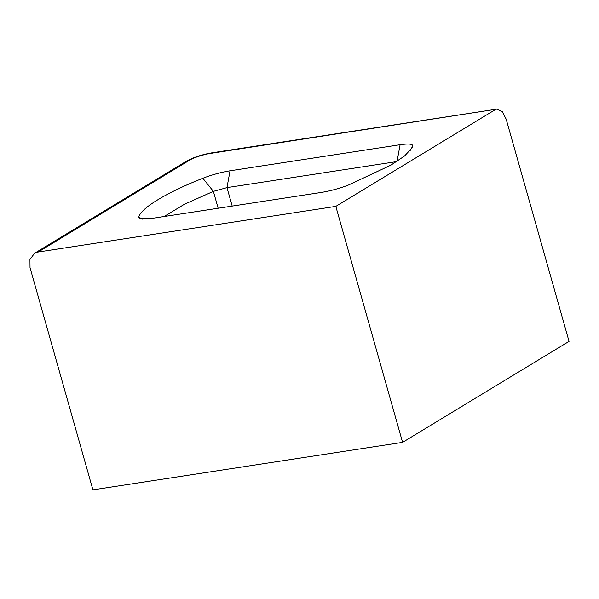 <?xml version="1.0" encoding="UTF-8"?>
<svg xmlns="http://www.w3.org/2000/svg" width="599" height="599" viewBox="0 0 599 599"><rect width="100%" height="100%" fill="white"/><g stroke="black" fill="none" stroke-linecap="round" stroke-linejoin="round"><path stroke-width="0.9" d="M400.102 144.711C408.788 143.475 413.003 143.932 412.741 146.074L411.745 148.282L404.512 156.01L390.907 165.129L348.693 184.926C339.685 188.408 330.618 190.901 321.498 192.399L151.435 218.47L139.5 218.508L138.796 217.108C140.653 208.242 166.851 192.354 202.844 178.255C211.851 174.773 220.919 172.28 230.038 170.782L400.102 144.711L397.04 161.543L226.976 187.622L213.379 191.358L184.41 204.266L164.126 216.524M38.171 252.022L34.517 253.34L29.95 259.472L30.025 267.633L92.912 489.855L402.588 442.369L569.05 341.393L506.17 119.171L502.269 111.646L496.766 109.145L210.346 153.426C204.304 154.198 192.968 157.859 189.733 160.083L38.171 252.022L335.814 206.385L495.081 109.767M402.588 442.369L335.814 206.385M218.156 208.242L213.379 191.358L202.844 178.255M232.202 206.086L226.976 187.622L230.038 170.782M138.796 217.108L142.352 219.122M410.09 150.634L412.741 146.074M210.346 153.426L212.031 152.805C202.162 154.445 193.514 157.305 186.079 161.401L34.517 253.34M189.733 160.083L186.079 161.401M496.766 109.145L212.031 152.805"/></g></svg>
